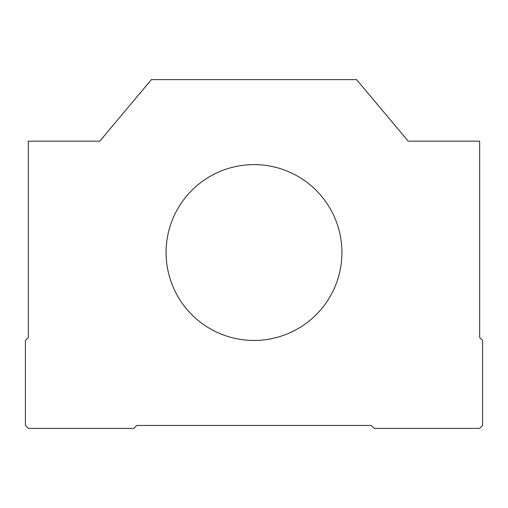 <?xml version="1.0" encoding="UTF-8"?>
<svg xmlns="http://www.w3.org/2000/svg" width="508" height="508" viewBox="0 0 508 508"><rect width="100%" height="100%" fill="white"/><g stroke="black" fill="none" stroke-linecap="round" stroke-linejoin="round"><path stroke-width="0.76" d="M479.666 141.167L408.222 141.167L356.578 79.616L151.422 79.616L99.778 141.167L28.334 141.167L28.334 337.528L25.4 340.455L25.4 425.45L28.334 428.384L133.839 428.384L136.766 425.45L371.234 425.45L374.161 428.384L479.666 428.384L482.6 425.45L482.6 340.455L479.666 337.528L479.666 141.167M166.078 252.533A87.922 87.922 0 0 0 297.961 328.676A87.922 87.922 0 0 0 297.961 176.39A87.922 87.922 0 0 0 166.078 252.533"/></g></svg>
